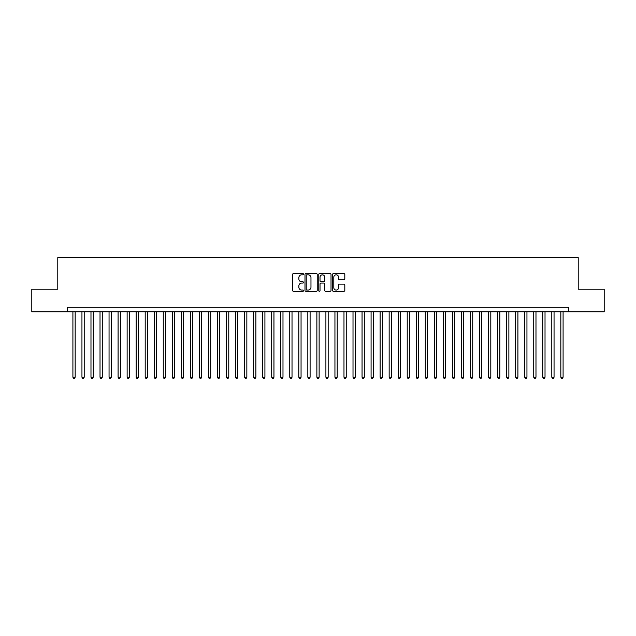 <?xml version="1.0" encoding="UTF-8"?>
<svg xmlns="http://www.w3.org/2000/svg" width="636" height="636" viewBox="0 0 636 636"><rect width="100%" height="100%" fill="white"/><g stroke="black" fill="none" stroke-linecap="round" stroke-linejoin="round"><path stroke-width="0.95" d="M303.547 274.195A0.62 0.62 0 0 0 302.919 273.575L293.498 273.575A0.89 0.89 0 0 0 292.616 274.466L292.616 290.429A0.89 0.89 0 0 0 293.498 291.312L302.919 291.312A0.62 0.62 0 0 0 303.547 290.692A0.62 0.62 0 0 0 302.919 290.072L301.703 290.072A2.838 2.838 0 0 1 298.864 287.234L298.864 285.906A2.838 2.838 0 0 1 301.703 283.068L302.919 283.068A0.62 0.62 0 0 0 303.547 282.448A0.62 0.62 0 0 0 302.919 281.827L301.703 281.827A2.838 2.838 0 0 1 298.864 278.989L298.864 277.654A2.838 2.838 0 0 1 301.703 274.816L302.919 274.816A0.62 0.62 0 0 0 303.547 274.195M343.917 279.832A0.89 0.89 0 0 0 344.807 278.942L344.807 274.466A0.89 0.89 0 0 0 343.917 273.575L333.455 273.575A0.89 0.89 0 0 0 332.564 274.466L332.564 290.429A0.89 0.89 0 0 0 333.455 291.312L343.917 291.312A0.89 0.89 0 0 0 344.807 290.429L344.807 285.015A0.89 0.89 0 0 0 343.917 284.133L339.441 284.133A0.89 0.89 0 0 0 338.551 285.015L338.551 287.703A2.369 2.369 0 0 1 336.182 290.072A2.369 2.369 0 0 1 333.813 287.703L333.813 277.193A2.369 2.369 0 0 1 336.182 274.816A2.369 2.369 0 0 1 338.551 277.193L338.551 278.942A0.89 0.89 0 0 0 339.441 279.832L343.917 279.832M67.265 311.807L31.8 311.807L31.8 289.221L57.781 289.221L57.781 257.596L578.219 257.596L578.219 289.221L604.2 289.221L604.2 311.807L568.735 311.807L568.735 307.291L67.265 307.291L67.265 311.807L568.735 311.807M317.221 274.466A0.89 0.89 0 0 0 316.338 273.575L305.868 273.575A0.89 0.89 0 0 0 304.986 274.466L304.986 290.429A0.89 0.89 0 0 0 305.868 291.312L316.338 291.312A0.89 0.89 0 0 0 317.221 290.429L317.221 274.466M319.662 273.575L330.132 273.575A0.89 0.89 0 0 1 331.014 274.466L331.014 290.429A0.89 0.89 0 0 1 330.132 291.312L325.648 291.312A0.89 0.89 0 0 1 324.765 290.429L324.765 283.95A0.89 0.89 0 0 0 323.875 283.068L320.902 283.068A0.89 0.89 0 0 0 320.019 283.95L320.019 290.692A0.62 0.62 0 0 1 319.399 291.312A0.62 0.62 0 0 1 318.779 290.692L318.779 274.466A0.89 0.89 0 0 1 319.662 273.575M306.846 274.816A0.62 0.62 0 0 0 306.226 275.436L306.226 289.452A0.62 0.62 0 0 0 306.846 290.072L308.134 290.072A2.838 2.838 0 0 0 310.972 287.234L310.972 277.654A2.838 2.838 0 0 0 308.134 274.816L306.846 274.816M324.765 277.232A2.369 2.369 0 0 0 322.388 274.863A2.369 2.369 0 0 0 320.019 277.232L320.019 280.937A0.89 0.89 0 0 0 320.902 281.827L323.875 281.827A0.89 0.89 0 0 0 324.765 280.937L324.765 277.232M72.909 311.807L72.909 377.228L75.167 377.228L75.167 311.807M75.167 377.228L74.492 378.404L73.593 378.404L72.909 377.228M81.949 311.807L81.949 377.228L84.206 377.228L84.206 311.807M84.206 377.228L83.531 378.404L82.624 378.404L81.949 377.228M90.98 311.807L90.98 377.228L93.238 377.228L93.238 311.807M93.238 377.228L92.562 378.404L91.663 378.404L90.98 377.228M100.019 311.807L100.019 377.228L102.277 377.228L102.277 311.807M102.277 377.228L101.601 378.404L100.695 378.404L100.019 377.228M109.05 311.807L109.05 377.228L111.316 377.228L111.316 311.807M111.316 377.228L110.632 378.404L109.734 378.404L109.05 377.228M118.089 311.807L118.089 377.228L120.347 377.228L120.347 311.807M120.347 377.228L119.671 378.404L118.765 378.404L118.089 377.228M127.128 311.807L127.128 377.228L129.386 377.228L129.386 311.807M129.386 377.228L128.703 378.404L127.804 378.404L127.128 377.228M136.16 311.807L136.16 377.228L138.417 377.228L138.417 311.807M138.417 377.228L137.742 378.404L136.835 378.404L136.16 377.228M145.199 311.807L145.199 377.228L147.457 377.228L147.457 311.807M147.457 377.228L146.781 378.404L145.875 378.404L145.199 377.228M154.23 311.807L154.23 377.228L156.488 377.228L156.488 311.807M156.488 377.228L155.812 378.404L154.906 378.404L154.23 377.228M163.269 311.807L163.269 377.228L165.527 377.228L165.527 311.807M165.527 377.228L164.851 378.404L163.945 378.404L163.269 377.228M172.3 311.807L172.3 377.228L174.558 377.228L174.558 311.807M174.558 377.228L173.882 378.404L172.976 378.404L172.3 377.228M181.34 311.807L181.34 377.228L183.597 377.228L183.597 311.807M183.597 377.228L182.922 378.404L182.015 378.404L181.34 377.228M190.371 311.807L190.371 377.228L192.629 377.228L192.629 311.807M192.629 377.228L191.953 378.404L191.054 378.404L190.371 377.228M199.41 311.807L199.41 377.228L201.668 377.228L201.668 311.807M201.668 377.228L200.992 378.404L200.086 378.404L199.41 377.228M208.441 311.807L208.441 377.228L210.707 377.228L210.707 311.807M210.707 377.228L210.023 378.404L209.125 378.404L208.441 377.228M217.48 311.807L217.48 377.228L219.738 377.228L219.738 311.807M219.738 377.228L219.062 378.404L218.156 378.404L217.48 377.228M226.519 311.807L226.519 377.228L228.777 377.228L228.777 311.807M228.777 377.228L228.093 378.404L227.195 378.404L226.519 377.228M235.551 311.807L235.551 377.228L237.808 377.228L237.808 311.807M237.808 377.228L237.133 378.404L236.226 378.404L235.551 377.228M244.59 311.807L244.59 377.228L246.848 377.228L246.848 311.807M246.848 377.228L246.164 378.404L245.265 378.404L244.59 377.228M253.621 311.807L253.621 377.228L255.879 377.228L255.879 311.807M255.879 377.228L255.203 378.404L254.297 378.404L253.621 377.228M262.66 311.807L262.66 377.228L264.918 377.228L264.918 311.807M264.918 377.228L264.242 378.404L263.336 378.404L262.66 377.228M271.691 311.807L271.691 377.228L273.949 377.228L273.949 311.807M273.949 377.228L273.273 378.404L272.367 378.404L271.691 377.228M280.73 311.807L280.73 377.228L282.988 377.228L282.988 311.807M282.988 377.228L282.312 378.404L281.406 378.404L280.73 377.228M289.762 311.807L289.762 377.228L292.019 377.228L292.019 311.807M292.019 377.228L291.344 378.404L290.445 378.404L289.762 377.228M298.801 311.807L298.801 377.228L301.059 377.228L301.059 311.807M301.059 377.228L300.383 378.404L299.476 378.404L298.801 377.228M307.832 311.807L307.832 377.228L310.098 377.228L310.098 311.807M310.098 377.228L309.414 378.404L308.516 378.404L307.832 377.228M316.871 311.807L316.871 377.228L319.129 377.228L319.129 311.807M319.129 377.228L318.453 378.404L317.547 378.404L316.871 377.228M325.902 311.807L325.902 377.228L328.168 377.228L328.168 311.807M328.168 377.228L327.484 378.404L326.586 378.404L325.902 377.228M334.941 311.807L334.941 377.228L337.199 377.228L337.199 311.807M337.199 377.228L336.524 378.404L335.617 378.404L334.941 377.228M343.981 311.807L343.981 377.228L346.238 377.228L346.238 311.807M346.238 377.228L345.555 378.404L344.656 378.404L343.981 377.228M353.012 311.807L353.012 377.228L355.27 377.228L355.27 311.807M355.27 377.228L354.594 378.404L353.688 378.404L353.012 377.228M362.051 311.807L362.051 377.228L364.309 377.228L364.309 311.807M364.309 377.228L363.633 378.404L362.727 378.404L362.051 377.228M371.082 311.807L371.082 377.228L373.34 377.228L373.34 311.807M373.34 377.228L372.664 378.404L371.758 378.404L371.082 377.228M380.121 311.807L380.121 377.228L382.379 377.228L382.379 311.807M382.379 377.228L381.703 378.404L380.797 378.404L380.121 377.228M389.153 311.807L389.153 377.228L391.41 377.228L391.41 311.807M391.41 377.228L390.735 378.404L389.836 378.404L389.153 377.228M398.192 311.807L398.192 377.228L400.449 377.228L400.449 311.807M400.449 377.228L399.774 378.404L398.867 378.404L398.192 377.228M407.223 311.807L407.223 377.228L409.481 377.228L409.481 311.807M409.481 377.228L408.805 378.404L407.907 378.404L407.223 377.228M416.262 311.807L416.262 377.228L418.52 377.228L418.52 311.807M418.52 377.228L417.844 378.404L416.938 378.404L416.262 377.228M425.293 311.807L425.293 377.228L427.559 377.228L427.559 311.807M427.559 377.228L426.875 378.404L425.977 378.404L425.293 377.228M434.332 311.807L434.332 377.228L436.59 377.228L436.59 311.807M436.59 377.228L435.914 378.404L435.008 378.404L434.332 377.228M443.372 311.807L443.372 377.228L445.629 377.228L445.629 311.807M445.629 377.228L444.946 378.404L444.047 378.404L443.372 377.228M452.403 311.807L452.403 377.228L454.661 377.228L454.661 311.807M454.661 377.228L453.985 378.404L453.078 378.404L452.403 377.228M461.442 311.807L461.442 377.228L463.7 377.228L463.7 311.807M463.7 377.228L463.024 378.404L462.118 378.404L461.442 377.228M470.473 311.807L470.473 377.228L472.731 377.228L472.731 311.807M472.731 377.228L472.055 378.404L471.149 378.404L470.473 377.228M479.512 311.807L479.512 377.228L481.77 377.228L481.77 311.807M481.77 377.228L481.094 378.404L480.188 378.404L479.512 377.228M488.543 311.807L488.543 377.228L490.801 377.228L490.801 311.807M490.801 377.228L490.125 378.404L489.219 378.404L488.543 377.228M497.583 311.807L497.583 377.228L499.84 377.228L499.84 311.807M499.84 377.228L499.165 378.404L498.258 378.404L497.583 377.228M506.614 311.807L506.614 377.228L508.872 377.228L508.872 311.807M508.872 377.228L508.196 378.404L507.297 378.404L506.614 377.228M515.653 311.807L515.653 377.228L517.911 377.228L517.911 311.807M517.911 377.228L517.235 378.404L516.329 378.404L515.653 377.228M524.684 311.807L524.684 377.228L526.95 377.228L526.95 311.807M526.95 377.228L526.266 378.404L525.368 378.404L524.684 377.228M533.723 311.807L533.723 377.228L535.981 377.228L535.981 311.807M535.981 377.228L535.305 378.404L534.399 378.404L533.723 377.228M542.762 311.807L542.762 377.228L545.02 377.228L545.02 311.807M545.02 377.228L544.337 378.404L543.438 378.404L542.762 377.228M551.794 311.807L551.794 377.228L554.051 377.228L554.051 311.807M554.051 377.228L553.376 378.404L552.469 378.404L551.794 377.228M560.833 311.807L560.833 377.228L563.091 377.228L563.091 311.807M563.091 377.228L562.407 378.404L561.509 378.404L560.833 377.228"/></g></svg>
